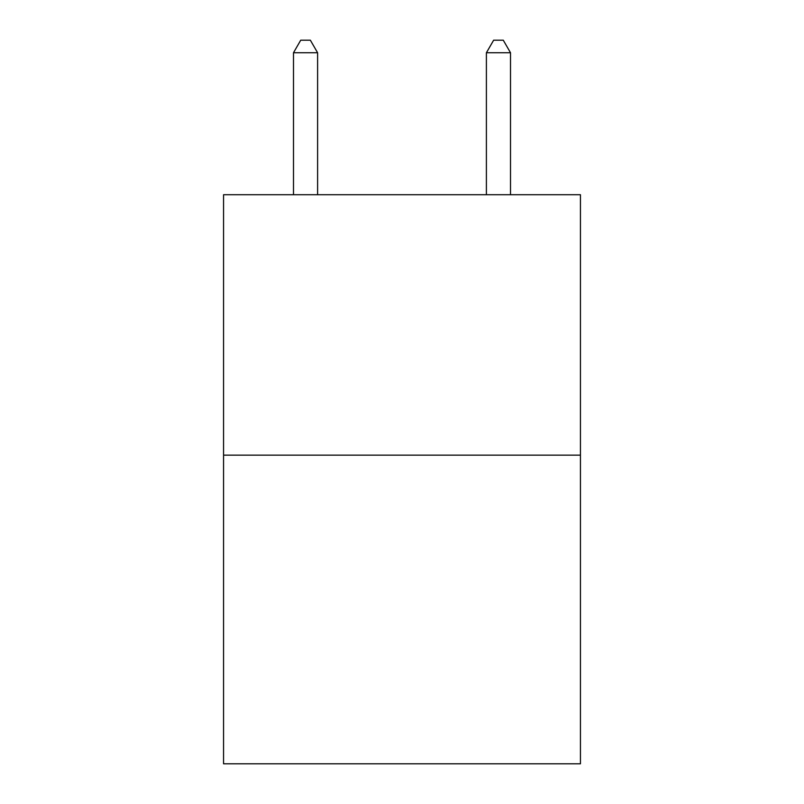<?xml version="1.0" encoding="UTF-8"?>
<svg xmlns="http://www.w3.org/2000/svg" width="804" height="804" viewBox="0 0 804 804"><rect width="100%" height="100%" fill="white"/><g stroke="black" fill="none" stroke-linecap="round" stroke-linejoin="round"><path stroke-width="1.21" d="M580.438 455.144L580.438 194.719L223.562 194.719L223.562 763.8L580.438 763.8L580.438 455.144L223.562 455.144M317.6 194.719L317.6 52.742L293.49 52.742L293.49 194.719M293.49 52.742L300.726 40.2L310.364 40.2L317.6 52.742M510.51 194.719L510.51 52.742L486.4 52.742L486.4 194.719M486.4 52.742L493.636 40.2L503.274 40.2L510.51 52.742"/></g></svg>
